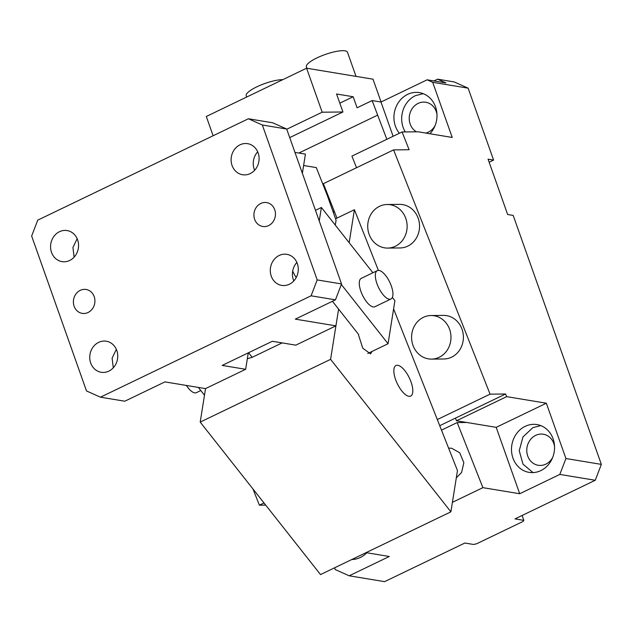 <?xml version="1.0" encoding="UTF-8"?>
<svg xmlns="http://www.w3.org/2000/svg" width="633" height="633" viewBox="0 0 633 633"><rect width="100%" height="100%" fill="white"/><g stroke="black" fill="none" stroke-linecap="round" stroke-linejoin="round"><path stroke-width="0.95" d="M437.308 419.552L490.069 394.153L505.585 393.995L455.436 418.128L456.488 420.779L466.719 422.472L457.192 422.567L441.486 430.131M439.729 425.692L455.436 418.128M437.577 79.18L454.178 81.926L468.127 88.161L432.703 82.314L427.125 79.813L445.941 82.923L437.577 79.18L433.921 80.937M601.35 464.385L595.242 480.273L559.817 474.426L565.934 458.529L601.35 464.385L513.189 215.418L507.65 214.5L488.059 159.176L493.598 160.086L489.143 162.23M559.817 474.426L519.701 493.732L496.193 427.338L466.719 422.472M496.193 427.338L546.342 403.205L506.637 396.646L456.488 420.779M490.069 394.153L393.584 149.894L323.376 183.681L336.97 218.1M386.834 139.3L372.133 100.56L380.987 102.024L393.117 136.277M377.347 115.277L298.879 153.044M334.62 567.785L335.245 569.558L349.194 575.801L389.311 556.486L366.072 552.649M351.821 559.509A24.212 21.459 -80.6 0 0 360.319 557.491A24.212 21.459 -80.6 0 0 366.792 552.767M349.194 575.801L384.611 581.648L464.851 543.027L473.706 544.491L476.815 543.707L522.953 521.505L523.855 520.358L515.001 518.894L595.242 480.273M429.918 133.769A24.212 21.459 -80.6 0 0 436.192 109.042A24.212 21.459 -80.6 0 0 419.418 92.624A24.212 21.459 -80.6 0 0 407.628 94.38A24.212 21.459 -80.6 0 0 399.391 133.262M423.224 93.668L415.383 95.662A24.212 21.459 -80.6 0 0 405.278 131.933M436.976 114.296A15.738 13.95 -80.6 0 0 425.78 102.261A15.738 13.95 -80.6 0 0 418.12 103.408A15.738 13.95 -80.6 0 0 409.25 117.366A15.738 13.95 -80.6 0 0 416.451 131.814M425.811 133.088A15.738 13.95 -80.6 0 0 428.312 132.178A15.738 13.95 -80.6 0 0 435.116 125.524M523.855 520.358L522.122 515.468M554.524 446.257A15.738 13.95 -80.6 0 0 543.336 434.222A15.738 13.95 -80.6 0 0 535.676 435.362A15.738 13.95 -80.6 0 0 526.83 451.827A15.738 13.95 -80.6 0 0 538.2 465.279A15.738 13.95 -80.6 0 0 545.86 464.131A15.738 13.95 -80.6 0 0 552.672 457.477M540.772 425.621L532.931 427.615L522.969 436.936L519.234 450.736L523.024 464.187L533.01 472.598M456.314 477.852L461.607 472.479L463.831 462.707L459.724 452.785L451.661 448.251L448.591 448.117M540.859 470.596A24.212 21.459 -80.6 0 0 554.461 445.268A24.212 21.459 -80.6 0 0 536.966 424.577A24.212 21.459 -80.6 0 0 525.184 426.341A24.212 21.459 -80.6 0 0 511.583 451.669A24.212 21.459 -80.6 0 0 529.069 472.36A24.212 21.459 -80.6 0 0 540.859 470.596M213.115 135.747L206.295 116.48L306.594 68.206L373.003 79.18L381.082 101.976M306.594 68.206L322.173 112.199L342.944 111.986L289.724 137.598M322.173 112.199L286.765 129.243M342.944 111.986L336.566 93.993L353.174 96.738L339.818 103.163M306.91 68.253L306.396 66.805A21.791 5.333 -19.5 0 1 316.975 57.888A21.791 5.333 -19.5 0 1 347.485 52.254L356.023 76.371M246.672 97.047L246.213 95.773A21.791 5.333 -19.5 0 1 256.8 86.848A21.791 5.333 -19.5 0 1 282.809 79.655M252.986 488.993L259.388 505.181L264.008 502.958M419.244 320.045A21.791 19.702 -90.6 0 0 412.676 344.431A21.791 19.702 -90.6 0 0 431.508 359.109A21.791 19.702 -90.6 0 0 443.329 354.591A21.791 19.702 -90.6 0 0 449.897 330.204A21.791 19.702 -90.6 0 0 431.057 315.527A21.791 19.702 -90.6 0 0 419.244 320.045M395.324 246.277A21.791 19.702 -90.6 0 0 406.695 221.756A21.791 19.702 -90.6 0 0 387.198 204.499A21.791 19.702 -90.6 0 0 379.531 206.303A21.791 19.702 -90.6 0 0 368.161 230.831A21.791 19.702 -90.6 0 0 387.649 248.081A21.791 19.702 -90.6 0 0 395.324 246.277M372.133 100.56L357.091 107.8L353.174 96.738M259.388 505.181L265.71 505.118M452.413 502.325L482.9 487.655L457.192 422.567M431.508 359.109L443.923 358.982A21.791 19.702 -90.6 0 0 455.744 354.464A21.791 19.702 -90.6 0 0 462.312 330.078A21.791 19.702 -90.6 0 0 443.472 315.4L431.057 315.527M387.649 248.081L400.064 247.954A21.791 19.702 -90.6 0 0 407.731 246.15A21.791 19.702 -90.6 0 0 419.101 221.621A21.791 19.702 -90.6 0 0 399.613 204.372L387.198 204.499M393.584 149.894L409.1 149.728L402.082 131.965L351.932 156.106L356.521 167.729M519.701 493.732L482.9 487.655M380.987 102.024L427.125 79.813M565.934 458.529L546.342 403.205M468.127 88.161L493.598 160.086M402.082 131.965L418.112 131.799L452.231 137.456L432.703 82.314M506.637 396.646L505.585 393.995M248.271 352.858L245.651 369.3L222.175 365.423L272.325 341.282L295.801 345.159L335.925 325.853L338.592 309.102L330.592 359.346L200.202 422.1L205.535 388.607L164.928 381.897L124.804 401.211L100.457 397.184L311.08 295.809L317.196 279.921L262.339 125.002L248.389 118.767L37.758 220.142L31.65 236.038L86.507 390.949L100.457 397.184M74.108 257.156L72.937 247.479L77.155 238.696M59.47 231.71A15.738 13.95 99.4 0 1 67.13 230.57A15.738 13.95 99.4 0 1 78.5 244.014A15.738 13.95 99.4 0 1 69.654 260.479A15.738 13.95 99.4 0 1 61.994 261.627A15.738 13.95 99.4 0 1 50.624 248.176A15.738 13.95 99.4 0 1 59.47 231.71M250.193 173.592A15.738 13.95 99.4 0 1 242.534 174.732A15.738 13.95 99.4 0 1 231.164 161.288A15.738 13.95 99.4 0 1 240.002 144.822A15.738 13.95 99.4 0 1 247.669 143.675A15.738 13.95 99.4 0 1 259.039 157.126A15.738 13.95 99.4 0 1 250.193 173.592M88.074 312.488A12.106 10.729 99.4 0 1 82.179 313.367A12.106 10.729 99.4 0 1 73.436 303.025A12.106 10.729 99.4 0 1 80.233 290.357A12.106 10.729 99.4 0 1 86.128 289.479A12.106 10.729 99.4 0 1 94.871 299.82A12.106 10.729 99.4 0 1 88.074 312.488M260.772 203.462A12.106 10.729 99.4 0 1 266.667 202.584A12.106 10.729 99.4 0 1 275.41 212.925A12.106 10.729 99.4 0 1 268.614 225.593A12.106 10.729 99.4 0 1 262.719 226.472A12.106 10.729 99.4 0 1 253.968 216.13A12.106 10.729 99.4 0 1 260.772 203.462M98.653 342.366A15.738 13.95 99.4 0 1 106.312 341.219A15.738 13.95 99.4 0 1 117.683 354.67A15.738 13.95 99.4 0 1 108.836 371.136A15.738 13.95 99.4 0 1 101.177 372.275A15.738 13.95 99.4 0 1 89.807 358.832A15.738 13.95 99.4 0 1 98.653 342.366M279.193 255.471A15.738 13.95 99.4 0 1 286.852 254.331A15.738 13.95 99.4 0 1 298.222 267.775A15.738 13.95 99.4 0 1 289.376 284.241A15.738 13.95 99.4 0 1 281.717 285.388A15.738 13.95 99.4 0 1 270.346 271.937A15.738 13.95 99.4 0 1 279.193 255.471M113.291 367.805L112.12 358.136L116.337 349.353M303.618 165.506L316.302 167.595L327.221 195.257L336.068 220.229L335.292 225.103M296.204 277.547A19.37 7.62 -115.7 0 1 292.683 271.114M294.962 152.403L305.423 154.128L302.368 173.315M248.389 118.767L272.736 122.794L286.686 129.029L341.543 283.94L335.435 299.836L295.31 319.143L335.925 325.853M254.64 170.261A15.738 13.95 99.4 0 1 257.694 151.801M293.831 280.91A15.738 13.95 99.4 0 1 296.877 262.458M245.651 369.3L205.535 388.607M335.435 299.836L311.08 295.809M317.196 279.921L341.543 283.94M286.686 129.029L262.339 125.002M335.553 218.781L354.409 209.705L349.163 242.676M333.512 213.005L333.923 210.393M326.747 194.038L327.348 193.745M247.329 358.761L252.195 357.305L282.128 342.904M200.202 422.1L320.52 574.574L450.902 511.82L457.469 470.588L393.599 308.912M378.384 270.394L354.409 209.705M450.902 511.82L330.592 359.346M341.329 284.502L388.061 343.727L372.014 351.45L370.574 353.894L362.788 348.197L358.571 335.166A12.106 4.763 64.3 0 1 358.642 334.509L332.428 301.284M393.861 369.854A16.949 6.67 64.3 0 0 399.771 388.084A16.949 6.67 64.3 0 0 410.675 396.06A16.949 6.67 64.3 0 0 412.787 391.724A16.949 6.67 64.3 0 0 406.877 373.494A16.949 6.67 64.3 0 0 395.973 365.518A16.949 6.67 64.3 0 0 393.861 369.854M248.571 352.716L252.195 357.305M198.343 387.42L204.483 395.206M388.061 343.727L394.913 300.659L392.373 297.439M367.781 353.491L372.014 351.45M315.479 210.33L321.39 207.482L372.9 272.768M321.39 207.482L319.246 220.964M390.965 299.005L374.918 306.728A15.738 6.188 -115.7 0 1 364.386 298.681A15.738 6.188 -115.7 0 1 361.269 278.362L377.315 270.639A15.738 6.188 64.3 0 0 380.441 290.958A15.738 6.188 64.3 0 0 390.965 299.005A15.738 6.188 64.3 0 0 387.839 278.694A15.738 6.188 64.3 0 0 377.315 270.639M200.796 390.529L196.388 392.658A15.738 6.188 -115.7 0 1 186.387 385.442"/></g></svg>
